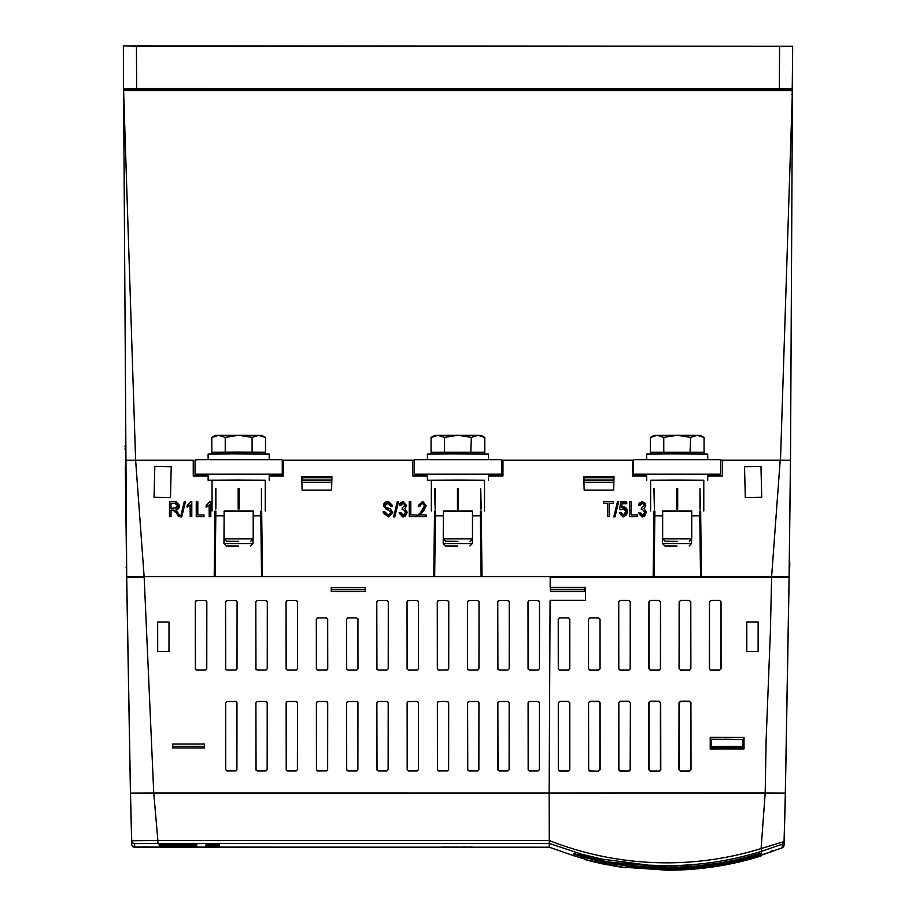 <?xml version="1.0" encoding="UTF-8"?>
<svg xmlns="http://www.w3.org/2000/svg" width="916" height="916" viewBox="0 0 916 916"><rect width="100%" height="100%" fill="white"/><g stroke="black" fill="none" stroke-linecap="round" stroke-linejoin="round"><path stroke-width="1.37" d="M253.205 515.822L260.808 515.788M260.797 515.628L253.205 515.594M472.473 515.822L480.362 515.777M480.362 515.639L472.473 515.594M265.251 453.947L265.526 452.286L238.664 452.149L211.802 452.286L212.065 453.947M261.449 509.033L261.449 488.446M253.205 511.139L224.122 511.139M265.251 511.025L265.251 480.202L238.664 480.064L265.251 480.282M239.145 488.377L238.183 488.377L238.183 508.964L239.145 508.964L239.145 488.377L238.183 488.377M480.717 509.033L480.717 488.446L481.198 508.872M472.473 511.139L443.39 511.139M484.518 511.025L484.518 480.202L457.931 480.064L431.333 480.202L431.333 511.025M458.412 488.377L457.45 488.377L457.45 508.964L458.412 508.964L458.412 488.377L457.45 488.377M484.793 437.493L481.186 435.421L478.072 435.352L484.793 437.493L484.793 452.286L431.344 452.275L431.333 453.947M657.047 435.352L653.932 435.421L650.337 437.493L657.047 435.352L663.768 437.367L677.199 435.295L657.047 435.352M704.06 437.493L700.454 435.421L697.339 435.352L704.06 437.493L704.06 452.286L650.612 452.275L650.6 453.947M699.984 509.033L699.984 488.446L700.465 508.872M691.74 511.139L662.657 511.139M703.786 511.025L703.786 480.202L677.199 480.064L650.6 480.202L650.6 511.025M677.68 488.377L676.718 488.377L676.718 508.964L677.68 508.964L677.68 488.377L676.718 488.377M691.74 515.822L699.778 515.777M699.778 515.639L691.74 515.594M196.196 600.575L195.326 601.869L196.711 600.472L205.436 600.472L206.73 601.354M256.72 701.587L255.907 702.79L257.201 701.484L265.926 701.484L267.129 702.297M286.96 701.587L286.147 702.79L287.441 701.484L296.166 701.484L297.368 702.297M317.199 701.587L316.398 702.79L317.692 701.484L326.417 701.484L327.619 702.297M347.45 701.587L346.637 702.79L347.931 701.484L356.656 701.484L357.858 702.297M377.69 701.587L376.877 702.79L378.182 701.484L386.895 701.484L388.109 702.297M407.941 701.587L407.128 702.79L408.421 701.484L417.146 701.484L418.349 702.297M438.18 701.587L437.367 702.79L438.661 701.484L447.386 701.484L448.588 702.297M407.906 600.575L407.036 601.869L408.421 600.472L417.146 600.472L418.44 601.354M438.146 600.575L437.275 601.869L438.661 600.472L447.386 600.472L448.68 601.354M468.397 600.575L467.515 601.869L468.912 600.472L477.637 600.472L478.919 601.354M498.636 600.575L497.766 601.869L499.151 600.472L507.876 600.472L509.17 601.354M528.875 600.575L528.005 601.869L529.391 600.472L538.116 600.472L539.409 601.354M528.91 701.587L528.097 702.79L529.391 701.484L538.116 701.484L539.318 702.297M498.67 701.587L497.857 702.79L499.151 701.484L507.876 701.484L509.078 702.297M468.42 701.587L467.607 702.79L468.912 701.484L477.637 701.484L478.839 702.297M377.667 600.575L376.785 601.869L378.182 600.472L386.895 600.472L388.189 601.354M356.713 617.945L358.03 619.319L356.656 617.945L347.931 617.945L346.557 619.319L347.427 618.037M317.692 617.945L326.417 617.945L327.791 619.319L326.417 617.945L317.692 617.945L316.318 619.319L317.176 618.037M286.926 600.575L286.055 601.869L287.441 600.472L296.166 600.472L297.46 601.354M226.447 600.575L225.565 601.869L226.962 600.472L235.687 600.472L236.969 601.354M226.47 701.587L225.657 702.79L226.962 701.484L235.687 701.484L236.889 702.297M256.686 600.575L255.816 601.869L257.201 600.472L265.926 600.472L267.22 601.354M650.6 480.282L703.786 480.282M123.568 93.1A0.87 0.87 180 0 1 123.568 93.054L123.374 50.311M123.5 79.681L123.58 94.314M143.686 577.149L126.706 576.656L123.568 88.875L123.58 90.398L124.439 90.615L791.561 90.615L792.432 88.875L790.485 460.301L780.214 460.233L771.615 576.565L789.065 576.656L761.047 576.611M125.435 446.561L125.435 444.89L125.023 446.55M125.435 449.161L125.435 447.489L125.023 449.149M123.568 88.875L136.656 88.554L136.438 46.235L123.351 45.869L792.649 46.304L136.438 46.235M124.015 89.631L136.656 89.424L136.656 88.554L792.432 88.623L792.649 46.304M790.485 463.324L790.325 476.572L790.485 463.324M789.248 563.271L790.531 455.183M792.397 94.817L790.577 445.783L792.432 92.791L792.42 94.314L791.561 94.531M790.485 460.725L790.325 473.927M792.18 93.409L792.649 50.3M596.35 859.529L593.843 859.517M593.522 859.437L595.892 859.426M741.651 859.517L738.72 859.529M739.178 859.426L741.96 859.437M593.373 859.403L595.732 859.391M739.327 859.38L742.109 859.403M747.616 858.464L750.353 858.498L750.353 859.334L743.517 859.506M750.353 857.742L750.353 858.498M581.958 856.952L581.958 857.342A138.133 0.721 0 0 0 583.687 857.353M753.524 856.872L753.524 857.342A138.133 0.721 0 0 1 751.796 857.353M605.648 864.475L601.468 863.616M600.209 863.273A315.883 315.871 180 0 1 584.809 859.494L625.662 867.761A315.883 315.871 180 0 1 610.262 865.299L610.262 865.185A315.883 315.871 -0 0 1 607.743 864.704L607.743 864.841M605.648 864.429L604.823 864.257M601.045 863.548L604.823 864.338M581.454 855.681L581.454 856.826L582.313 857.055M601.045 863.364L602.717 863.88M602.27 863.651L604.823 864.189M603.976 864.097L606.484 864.59M605.648 864.338L608.19 864.818M754.269 856.666L753.456 856.62M754.269 857.147L750.353 858.361M746.311 859.471L667.741 869.753L625.662 866.845M584.809 858.281L581.213 857.147M199.001 843.579L195.658 843.579M229.298 843.499L224.546 843.544M457.267 847.151L456.225 847.128M182.284 843.602L185.627 843.602M167.193 845.262L173.948 845.067L167.193 845.262M180.566 844.964L167.193 844.815L180.566 844.964M188.639 844.815L167.193 844.815M180.566 844.655L167.193 844.621L180.566 844.667M188.639 844.506L167.193 844.506M215.569 846.086L209.798 846.098L215.569 846.086M211.184 846.132L219.336 846.132M216.519 846.029L208.848 846.029M210.989 845.342L208.802 845.342M211.23 845.296L208.802 845.228L211.23 845.296M211.23 844.964L208.802 844.895L211.23 844.964M597.484 862.414L597.484 860.559L612.712 863.662L612.712 865.494M612.712 863.765L625.662 865.792L625.662 867.624M597.484 860.674L584.809 857.479L584.809 859.357M584.809 858.876L580.206 857.559L581.168 857.216M754.315 857.216L755.265 857.559L750.353 858.968M748.658 859.426L690.939 869.33L625.662 867.326M580.206 857.559L580.206 856.403A0.87 0.87 -0 0 0 580.332 856.437M580.206 856.403L584.809 857.651L580.309 856.426L581.213 856.002M754.269 856.002L755.173 856.426L746.987 858.635C721.144 865.357 694.729 868.734 667.741 868.757L625.662 865.941L667.741 868.757C694.442 868.769 720.858 865.391 746.987 858.635L755.265 856.403A0.87 0.87 180 0 1 755.15 856.437M668.68 865.86L666.642 865.792A319.89 319.879 180 0 1 661.89 865.757L668.68 865.872L661.89 865.815M173.948 845.067L167.193 845.067M211.23 845.228L219.382 845.296L211.23 845.216M211.23 844.895L219.382 844.964M126.007 567.84L126.58 568.069L126.385 565.916M126.58 566.077L126.545 563.306M688.981 865.173L686.198 865.368L688.981 865.173M685.386 865.414L679.947 865.631L685.386 865.288A319.89 319.879 -0 0 1 681.035 865.517M677.371 865.757L672.894 865.86L677.371 865.757M668.966 865.918L671.577 865.838M573.851 855.212A0.87 0.87 -0 0 0 574.458 855.945L584.809 859.048L574.378 855.91L573.851 853.678L607.869 861.899C653.612 870.658 699.023 869.433 744.078 858.235L744.296 859.036L761.013 854.422A0.87 0.87 180 0 0 761.631 853.609L761.631 855.132A0.87 0.87 180 0 1 761.013 855.945L761.013 854.422M607.869 861.899L666.642 867.349C692.714 867.349 718.533 864.177 744.09 857.823L761.631 853.609L761.643 854.525M667.741 870.2C693.652 870.189 719.163 867.028 744.296 860.731L749.368 859.403L744.296 860.731C719.037 867.051 693.515 870.2 667.741 870.2L625.662 867.372M761.62 855.246L750.353 859.139L761.013 855.945M574.458 855.945L574.458 854.422L591.186 859.036C642.219 871.654 693.252 871.654 744.296 859.036M202.344 843.567L192.314 843.567M172.254 843.567L175.597 843.567M229.824 843.556L231.061 843.556L229.824 843.556M231.21 843.556L234.656 843.499M235.813 843.51L238.366 843.499M242.19 843.499L247.629 843.544M249.118 843.51L251.671 843.499M445.829 843.533L449.527 843.533L445.829 843.533M444.443 843.522L447.993 843.51M450.088 843.556L453.535 843.499M456.798 843.522L458.492 843.533L456.798 843.522M454.015 843.522L458.492 843.522M461.069 843.499L466.507 843.544M467.458 843.499L471.797 843.499M467.32 843.533L470.24 843.499M223.458 847.14L230.111 847.14M231.21 847.163L234.656 847.105M235.263 847.105L239.614 847.105M235.137 847.151L238.057 847.105M248.305 847.105L241.515 847.105M249.805 847.117L252.358 847.105M443.55 847.105L448.851 847.105M450.088 847.163L453.535 847.105M459.58 847.151L457.336 847.105M467.183 847.105L460.393 847.105M468.133 847.105L472.484 847.105M467.996 847.151L470.916 847.105M188.971 843.567L178.941 843.567M180.566 846.201L159.247 845.937L180.566 846.201M180.566 845.892L159.247 845.64L180.566 845.892M196.722 845.376L159.384 845.331M159.384 845.491L181.803 845.376M180.566 845.296L159.121 845.067L180.566 845.296M192.486 844.987L159.121 844.804L192.486 844.987M192.486 844.678L159.121 844.495L192.486 844.678M211.23 845.983L218.958 846.018M219.382 845.983L214.138 845.983M205.94 845.789L219.382 845.834M214.092 845.674L211.23 845.674M219.382 845.491L205.894 845.537M219.382 845.411L214.092 845.342M219.382 845.228L206.753 845.331M219.382 844.884L214.092 844.895M126.557 565.928L125.32 466.393M176.971 507.796L171.029 508.357L171.029 503.514L175.265 503.514M177.807 505.712L174.67 508.357L171.029 508.357L171.029 503.514L175.071 503.514L177.819 505.884L177.681 506.754M688.889 865.151L686.336 865.322M688.889 865.025L691.362 864.99M687.286 865.162L686.198 865.368M681.035 865.586L681.035 865.471A319.89 319.879 -0 0 1 679.947 865.517L679.947 865.631M673.844 865.803L673.844 865.712A319.89 319.879 -0 0 0 678.046 865.597M673.981 865.746L672.894 865.86M673.844 865.712L673.031 865.849M671.577 865.757A319.89 319.879 -0 0 0 672.413 865.746L672.413 865.826M744.09 857.823L761.643 853.002M591.37 858.361L591.186 859.036M158.88 843.67L199.001 843.647M165.567 843.567L168.91 843.567M168.91 843.636L172.254 843.636M158.88 843.533L202.344 843.522M162.224 843.544L165.567 843.636M229.63 843.522L231.061 843.556M230.385 843.499L223.458 843.499M238.366 843.487L239.076 843.499M251.671 843.487L252.381 843.499M449.527 843.522L447.913 843.51M442.737 843.522L443.39 843.522M443.825 843.522L448.439 843.522M443.012 843.499L446.046 843.499M446.046 843.487L449.264 843.499M454.153 843.499L456.706 843.499M456.706 843.487L459.58 843.533M456.054 843.51L458.08 843.499M470.24 843.487L471.145 843.533M238.057 847.094L238.95 847.14M252.358 847.094L253.056 847.105M448.851 847.094L449.985 847.105M443.55 847.094L442.439 847.105M453.603 847.128L457.336 847.094M470.916 847.094L471.82 847.14M182.284 843.613L188.971 843.636M159.247 845.937L167.33 845.937M167.33 846.178L173.948 846.178M173.948 845.972L175.277 845.96M175.277 845.949L195.394 845.96M195.394 845.949L196.722 845.983M159.247 845.628L167.33 845.64M167.33 845.869L173.948 845.869M174.074 845.663L196.585 845.674M167.765 845.468L196.722 845.571M159.384 845.571L181.803 845.571M159.121 845.067L196.585 845.067M159.121 844.792L196.585 844.804M159.121 844.495L196.585 844.495M205.894 846.109L208.802 846.121M208.802 846.201L211.184 846.201M206.421 846.006L208.848 846.006M214.138 845.903L211.23 845.903M208.848 845.903L205.94 845.903M208.802 845.617L211.184 845.617M219.382 845.56L211.184 845.56M205.94 845.422L208.802 845.434M205.894 845.331L206.753 845.319M205.94 845.228L207.703 845.216M207.703 845.205L208.276 845.216M211.23 845.205L211.802 845.216M212.329 845.205L214.092 845.228M205.94 845.102L219.382 845.147M211.23 844.987L214.092 844.999M214.092 845.079L216.519 845.079M216.519 844.987L219.382 844.999M205.94 844.987L208.802 844.999M208.802 845.079L211.23 845.079M205.94 844.895L208.802 844.884M126.511 563.397L126.385 550.115M126.58 568.069L126.706 579.931M177.819 505.884L175.071 503.514M772.509 851.399A0.721 0.721 -111.6 0 0 772.657 851.365L761.631 854.949L781.772 847.987L784.016 845.605M574.492 855.956L549.268 847.208L549.268 843.418L581.179 854.078L602.075 859.105L648.425 865.162L666.642 865.677C699.091 865.643 730.739 860.857 761.585 851.296L782.207 844.22L782.207 847.792L761.631 855.097M143.446 847.117L164.147 847.117L143.446 847.117M331.603 477.705L331.592 480.03L302.715 480.03L302.704 477.705L331.603 477.705L331.592 480.03M613.296 477.705L613.285 480.03L584.408 480.03L584.397 477.705L613.296 477.705L613.285 480.03M170.468 497.674L171.223 466.713L154.804 466.313L154.048 497.274L170.468 497.674L154.048 497.274L154.804 466.313L171.223 466.713L170.468 497.674M173.88 510.166L171.029 510.109L171.029 516.704L169.483 516.704L169.483 501.762L174.967 501.762L179.376 505.884L175.883 510.006L180.338 516.704L178.574 516.704L176.857 513.51L173.01 510.109L171.029 510.109L171.029 516.704L169.483 516.704L169.483 501.762L175.299 501.773M175.677 511.494L178.574 516.704L180.338 516.704L176.078 509.972M180.555 516.899L184.288 501.567L185.479 501.567L181.746 516.899L180.555 516.899L181.746 516.899L185.479 501.567L184.288 501.567L180.555 516.899M190.23 504.865L187.127 507.201L187.127 505.449L190.78 501.567L191.787 501.567L191.787 516.704L190.23 516.704L190.23 504.865L187.127 507.189L187.127 505.449L190.78 501.567L191.787 501.567L191.787 516.704L190.23 516.704L190.081 505.037M196.253 516.704L196.253 501.762L197.799 501.762L197.799 514.952L204.005 514.952L204.005 516.704L196.253 516.704L196.253 501.762L197.799 501.762L197.799 514.952L204.005 514.952L204.005 516.704L196.253 516.704M209.249 504.865L206.146 507.201L206.146 505.449L209.787 501.567L210.794 501.567L210.794 516.704L209.249 516.704L209.249 504.865L206.146 507.189L206.146 505.449L209.787 501.567L210.794 501.567L210.794 516.704L209.249 516.704L209.1 505.037M589.881 670.088L598.606 670.088L599.946 668.76L599.991 619.319L598.606 617.934L589.881 617.934L588.507 619.319L588.553 668.76L589.881 670.203L588.427 668.749L588.45 619.308L589.881 617.876L598.606 617.865L600.049 619.308L600.083 668.749L598.606 670.226L589.881 670.203M568.367 617.934L559.642 617.934L558.256 619.319L558.302 668.76L559.642 670.088L568.367 670.088L569.695 668.76L569.741 619.319L568.367 617.911L569.775 619.319L569.763 668.749L568.367 670.146L559.642 670.123L558.279 668.76L558.245 619.319L559.642 617.922L568.367 617.911M628.845 600.472L620.132 600.472L618.735 601.869L618.792 668.76L620.132 670.088L628.845 670.088L630.185 668.76L630.242 601.869L628.845 600.415L630.3 601.858L630.38 668.737L628.845 670.272L620.132 670.26L618.609 668.737L618.678 601.858L620.132 600.415L628.845 600.415M659.096 600.472L650.371 600.472L648.975 601.869L649.032 668.76L650.371 670.088L659.096 670.088L660.425 668.76L660.493 601.869L659.096 600.415L660.55 601.858L660.642 668.737L659.096 670.283L650.371 670.283L648.826 668.737L648.917 601.858L650.371 600.415L659.096 600.415M689.336 600.472L680.611 600.472L679.214 601.869L679.283 668.76L680.611 670.088L689.336 670.088L690.675 668.76L690.733 601.869L689.336 600.415L690.79 601.858L690.882 668.737L689.336 670.283L680.611 670.283L679.065 668.737L679.157 601.858L680.611 600.415L689.336 600.415M719.587 600.472L710.862 600.472L709.465 601.869L709.522 668.76L710.862 670.088L719.587 670.088L720.915 668.76L720.984 601.869L719.587 600.415L721.029 601.858L721.087 668.737L719.587 670.249L710.862 670.26L709.327 668.737L709.408 601.858L710.862 600.415L719.587 600.415M660.791 769.635L659.096 771.329L650.371 771.318L648.688 769.635L648.78 702.755L650.371 701.164L659.096 701.164L660.688 702.755L660.791 769.635L659.096 771.009L650.371 770.997L649.043 769.669L649.055 702.79L650.371 701.473L659.096 701.461L660.413 702.778L660.436 769.669M691.019 769.635L689.336 771.318L680.611 771.318L678.928 769.635L679.019 702.755L680.611 701.164L689.336 701.175L690.927 702.755L691.019 769.635L689.336 770.986L680.611 770.997L679.283 769.669L679.294 702.778L680.611 701.473L689.336 701.484L690.927 702.755M568.367 701.484L559.642 701.484L558.336 702.79L558.394 769.68L559.642 770.917L568.367 770.917L569.603 769.68L569.672 702.79L568.367 701.381L569.763 702.778L569.752 769.658L568.367 771.043L559.642 770.986L558.325 769.669L558.291 702.778L559.642 701.427L568.367 701.381M598.606 770.917L599.854 769.68L599.911 702.79L598.606 701.484L589.881 701.484L588.576 702.79L588.644 769.68L589.881 770.917L598.606 771.192L589.881 771.146L588.393 769.646L588.415 702.767L589.881 701.301L598.606 701.267L600.106 702.767L600.152 769.646L598.606 771.192M758.116 651.436L758.139 622.067L746.78 622.067L746.803 651.436L758.185 651.482L746.723 651.505L746.735 622.01L758.173 622.033L758.185 651.482M550.447 587.648L584.523 587.648L584.511 591.484L550.459 591.484L550.413 587.603L550.47 589.698L584.5 589.698M331.249 587.648L365.324 587.648L365.312 591.484L331.26 591.484L331.214 587.603L331.271 589.698L365.301 589.698M630.151 702.79L628.845 701.484L620.132 701.484L618.827 702.79L618.873 769.669L620.132 770.928L628.845 770.963L630.139 769.669L630.414 702.755L630.506 769.635L628.845 771.283L620.132 771.261L618.506 769.635L618.575 702.755L620.132 701.209L628.845 701.198L630.414 702.755M204.6 747.937L204.531 744.055L204.6 747.925L172.7 747.96L172.735 745.876M204.531 744.055L172.769 744.055L172.7 747.937M742.956 747.696L711.125 747.559L711.148 746.517L743.002 746.38L743.025 747.696L742.956 746.46M724.373 739.281L711.263 739.201L711.148 746.517M716.85 747.937L724.212 747.925M206.764 668.76L205.436 670.088L206.764 668.76L206.833 601.869L205.493 600.484M195.383 668.76L196.711 670.088L195.383 668.76L195.326 601.869L195.486 669.253M267.163 769.68L265.926 770.906L267.163 769.68L267.22 702.79L265.972 701.484M255.965 769.68L257.201 770.906L255.965 769.68L255.907 702.79L256.056 770.127M297.402 769.68L296.166 770.906L297.402 769.68L297.471 702.79L296.212 701.484M286.216 769.68L287.441 770.906L286.216 769.68L286.147 702.79L286.296 770.127M327.653 769.68L326.417 770.906L327.653 769.68L327.71 702.79L326.417 701.484L317.692 701.484M316.455 769.68L317.692 770.906L316.455 769.68L316.398 702.79L316.547 770.127M317.692 770.906L326.863 770.825M357.893 769.68L356.656 770.906L357.893 769.68L357.95 702.79L356.702 701.484M346.637 702.79L346.695 769.68L347.931 770.906L346.786 770.127M388.132 769.68L386.895 770.906L388.132 769.68L388.201 702.79L386.941 701.484M376.945 769.68L378.182 770.906L376.945 769.68L376.877 702.79L377.026 770.127M418.383 769.68L417.146 770.906L418.383 769.68L418.44 702.79L417.181 701.484M407.185 769.68L408.421 770.906L407.185 769.68L407.128 702.79L407.276 770.127M448.622 769.68L447.386 770.906L448.622 769.68L448.68 702.79L447.386 701.484L438.661 701.484M437.424 769.68L438.661 770.906L437.424 769.68L437.367 702.79L437.516 770.127M438.661 770.906L447.844 770.825M418.475 668.76L417.146 670.088L418.475 668.76L418.532 601.869L417.192 600.484M407.093 668.76L408.421 670.088L407.093 668.76L407.036 601.869L407.185 669.253M448.714 668.76L447.386 670.088L448.714 668.76L448.771 601.869L447.443 600.484M437.333 668.76L438.661 670.088L437.333 668.76L437.275 601.869L437.436 669.253M438.661 670.088L447.878 669.997M478.965 668.76L477.637 670.088L478.965 668.76L479.022 601.869L477.683 600.484M467.515 601.869L467.584 668.76L468.912 670.088L467.675 669.253M509.204 668.76L507.876 670.088L509.204 668.76L509.262 601.869L507.933 600.484M497.823 668.76L499.151 670.088L497.823 668.76L497.766 601.869L497.915 669.253M539.444 668.76L538.116 670.088L539.444 668.76L539.513 601.869L538.173 600.484M528.063 668.76L529.391 670.088L528.063 668.76L528.005 601.869L528.166 669.253M539.352 769.68L538.116 770.906L539.352 769.68L539.421 702.79L538.161 701.484M528.166 769.68L529.391 770.906L528.166 769.68L528.097 702.79L528.246 770.127M509.113 769.68L507.876 770.906L509.113 769.68L509.17 702.79L507.922 701.484M497.915 769.68L499.151 770.906L497.915 769.68L497.857 702.79L498.006 770.127M478.862 769.68L477.637 770.906L478.862 769.68L478.931 702.79L477.671 701.484M467.675 769.68L468.912 770.906L467.675 769.68L467.607 702.79L467.755 770.127M388.224 668.76L386.895 670.088L388.224 668.76L388.292 601.869L386.953 600.484M376.854 668.76L378.182 670.088L376.854 668.76L376.785 601.869L376.945 669.253M346.603 668.76L347.931 670.088L346.603 668.76L346.557 619.319L346.695 669.253M356.656 670.088L357.984 668.76L356.656 670.088L347.931 670.088M357.984 668.76L357.927 618.804M316.364 668.76L317.692 670.088L316.364 668.76L316.318 619.319L316.455 669.253M317.692 670.088L326.417 670.088L327.745 668.76L326.897 669.997M327.745 668.76L327.688 618.804M297.494 668.76L296.166 670.088L297.494 668.76L297.563 601.869L296.223 600.484M286.113 668.76L287.441 670.088L286.113 668.76L286.055 601.869L286.216 669.253M237.015 668.76L235.687 670.088L237.015 668.76L237.072 601.869L235.733 600.484M225.634 668.76L226.962 670.088L225.634 668.76L225.565 601.869L225.725 669.253M226.962 670.088L236.168 669.997M236.912 769.68L235.687 770.906L236.912 769.68L236.981 702.79L235.687 701.484L226.962 701.484M225.725 769.68L225.657 702.79L225.725 769.68L226.962 770.906L225.725 769.68M226.962 770.906L236.133 770.825M157.689 651.425L157.666 622.078L169.002 622.078L168.979 651.425L157.689 651.425L157.666 622.078L169.002 622.078L168.979 651.425M267.254 668.76L265.926 670.088L267.254 668.76L267.312 601.869L265.983 600.484M255.873 668.76L257.201 670.088L255.873 668.76L255.816 601.869L255.965 669.253M761.585 851.296L761.093 848.582L784.062 841.586L785.321 793.336L765.192 793.222A727.018 3.801 180 0 0 667.249 793.187A727.018 3.801 180 0 0 549.165 793.233L130.496 793.359L131.732 844.254L131.732 840.705L157.884 840.567L153.739 792.947L577.595 792.958A722.93 3.79 180 0 0 549.497 792.981L206.1 793.233M134.641 847.094A2.908 2.908 180 0 1 131.732 844.254C132.809 849.35 133.988 846.292 157.884 847.208L549.268 847.208L134.641 847.094L134.641 843.544L549.268 843.418L549.268 840.567C587.133 855.407 626.452 862.838 667.249 862.838C699.332 862.735 730.625 857.983 761.093 848.582L765.192 793.222M125.4 460.29L135.625 460.244L144.167 577.149L126.717 577.24L126.706 576.656L143.686 576.656M193.253 475.942L193.253 460.244L193.253 475.942L208.127 475.942M302.715 480.03L302.704 477.705M331.581 482.32L302.727 482.32M584.408 480.03L584.397 477.705M613.273 482.32L584.419 482.32M744.742 792.981L709.831 792.981L744.742 792.958M214.207 576.565L215.077 575.706L215.867 511.094L215.111 576.565M175.529 511.288L174.269 510.269M176.181 501.831L179.33 505.174M179.341 506.468L179.089 507.601M178.815 508.185L178.322 508.827M177.532 509.445L176.445 509.88M690.653 769.669L690.641 702.79M550.459 591.484L550.47 589.698M550.413 587.603L584.523 587.648M584.557 587.603L584.511 591.484M331.26 591.484L331.271 589.698M331.214 587.603L365.324 587.648M365.358 587.603L365.312 591.484M756.902 792.958L761.07 792.958A722.93 3.79 180 0 0 756.902 792.958L756.891 792.935M790.485 460.301L789.088 577.24L771.627 577.149L770.379 631.788L766.108 740.563L765.192 792.924L575.259 792.947A723.228 3.79 0 0 1 667.237 792.913A723.228 3.79 0 0 1 759.215 792.947L781.245 793.061M744.021 748.922L710.221 748.933L710.232 737.369L744.021 737.426L744.021 748.922L710.221 748.933M744.021 737.426L710.335 737.54L710.335 748.887M743.941 748.887L743.941 737.54M585.45 600.392L550.092 600.369L585.427 600.369L585.45 587.362L550.161 587.362L585.45 587.351L585.45 600.392M206.111 792.981L153.751 792.981M742.922 741.193L743.025 747.696M743.002 746.38L742.887 739.601M742.887 739.452L729.777 739.269M724.212 747.96L743.036 747.96M204.6 747.96L172.7 747.96M711.125 747.559L711.263 739.201L716.701 739.292M711.114 747.96L716.85 747.96M724.373 739.201L729.766 739.235M205.436 670.088L196.711 670.088M196.711 600.472L205.436 600.472M265.926 770.906L257.201 770.906M257.201 701.484L265.926 701.484M296.166 770.906L287.441 770.906M287.441 701.484L296.166 701.484M356.656 770.906L347.931 770.906M347.931 701.484L356.656 701.484M386.895 770.906L378.182 770.906M378.182 701.484L386.895 701.484M417.146 770.906L408.421 770.906M408.421 701.484L417.146 701.484M417.146 670.088L408.421 670.088M408.421 600.472L417.146 600.472M438.661 600.472L447.386 600.472M477.637 670.088L468.912 670.088M468.912 600.472L477.637 600.472M507.876 670.088L499.151 670.088M499.151 600.472L507.876 600.472M538.116 670.088L529.391 670.088M529.391 600.472L538.116 600.472M538.116 770.906L529.391 770.906M529.391 701.484L538.116 701.484M507.876 770.906L499.151 770.906M499.151 701.484L507.876 701.484M477.637 770.906L468.912 770.906M468.912 701.484L477.637 701.484M386.895 670.088L378.182 670.088M378.182 600.472L386.895 600.472M347.931 617.945L356.656 617.945M296.166 670.088L287.441 670.088M287.441 600.472L296.166 600.472M226.962 600.472L235.687 600.472M265.926 670.088L257.201 670.088M257.201 600.472L265.926 600.472M144.167 577.149L153.739 792.947L130.484 793.061L130.484 796.657L126.786 580.939M782.207 847.792A2.908 2.908 -0 0 0 784.062 845.159L785.321 793.05L765.192 792.924M157.884 843.418L157.884 840.567L549.268 840.567L549.165 793.233M134.641 843.544A2.908 2.908 180 0 1 131.732 840.705L130.496 793.359M134.572 793.061L144.82 793.245M130.484 793.061L126.717 577.24M720.812 461.126L720.812 473.332A0.87 0.87 180 0 1 719.942 474.202L634.445 474.202A0.87 0.87 180 0 1 633.574 473.332L633.574 461.126M646.662 474.797L634.445 474.797A0.87 0.87 180 0 1 633.574 473.927M720.812 473.927A0.87 0.87 180 0 1 719.942 474.797L707.725 474.797M195.039 473.332L195.039 460.53A0.87 0.87 180 0 1 195.91 459.66L281.407 459.66A0.87 0.87 180 0 1 282.277 460.53L282.277 473.332A0.87 0.87 180 0 1 281.407 474.202L195.91 474.202A0.87 0.87 180 0 1 195.039 473.332L195.039 461.126M195.085 460.256L195.91 460.244M208.127 474.797L195.91 474.797L195.91 474.202M195.039 473.927A0.87 0.87 -0 0 0 195.91 474.797M282.277 473.927A0.87 0.87 180 0 1 281.407 474.797L269.201 474.797M283.399 475.942L283.399 460.233L282.231 460.256L283.399 460.244L283.399 475.942L269.201 475.942M331.935 476.789L301.753 476.789L302.097 490.106L331.592 490.106L331.935 476.789L331.592 490.106L302.097 490.106L301.753 476.789L331.935 476.789M386.392 514.712L388.212 515.147L391.224 512.594L383.472 505.666L387.8 501.567L392.392 506.033L390.834 506.227L387.857 503.319L385.018 505.701L385.51 507.212L390.479 508.975L392.781 512.548L388.075 516.899L383.083 511.849L384.628 511.655L388.212 515.147L391.224 512.594L390.834 511.277M390.537 504.865L390.834 506.227L392.38 505.838M393.582 516.899L397.315 501.567L398.494 501.567L394.773 516.899L393.582 516.899L394.773 516.899L398.506 501.567L397.315 501.567L393.582 516.899M404.265 503.56L403.074 503.124L400.922 505.449L399.376 505.254L403.029 501.567L406.555 505.46L404.872 508.506L407.128 512.204L403.051 516.899L399.181 512.628L400.727 512.433L399.204 512.88M402.101 503.365L403.074 503.124L404.998 505.369L402.284 507.773L402.09 509.536L403.155 509.33L405.582 512.216L403.074 515.342L400.727 512.433L403.464 515.307M409.269 516.704L409.269 501.762L410.815 501.762L410.815 514.952L417.032 514.952L417.032 516.704L409.269 516.704L409.269 501.762L410.815 501.762L410.815 514.952L417.032 514.952L417.032 516.704L409.269 516.704M421.635 513.132L420.33 514.952L426.146 514.952L426.146 516.704L418.188 516.704L424.589 505.724L422.299 503.124L419.94 506.227L418.383 506.033L422.368 501.567L426.146 505.758L420.33 514.952L426.146 514.952L426.146 516.704L418.188 516.704L418.291 515.731M501.544 461.126L501.544 473.332A0.87 0.87 180 0 1 500.674 474.202L415.177 474.202A0.87 0.87 180 0 1 414.307 473.332L414.307 461.126M414.353 460.256L412.807 460.256L414.364 460.244M412.807 475.942L412.807 460.256L412.807 475.942L427.394 475.942M427.394 474.797L415.177 474.797L415.177 474.202M414.307 473.927A0.87 0.87 -0 0 0 415.177 474.797M501.544 473.927A0.87 0.87 180 0 1 500.674 474.797L488.457 474.797M633.62 460.256L632.372 460.256L633.62 460.244M632.372 475.942L632.372 460.256L632.372 475.942L646.662 475.942M502.964 475.942L502.964 460.233L501.499 460.256L502.964 460.244L502.964 475.942L488.457 475.942M614.006 476.789L583.824 476.789L584.168 490.106L613.663 490.106L614.006 476.789L613.663 490.106L584.168 490.106L583.824 476.789L614.006 476.789M607.732 516.704L607.732 503.514L603.667 503.514L603.667 501.762L613.365 501.762L613.365 503.514L609.289 503.514L609.289 516.704L607.732 516.704L609.289 516.704L609.289 503.514L613.365 503.514L613.365 501.762L603.655 501.762L603.655 503.514L607.732 503.514L607.732 516.704M613.777 516.899L617.51 501.567L618.689 501.567L614.968 516.899L613.777 516.899L614.968 516.899L618.701 501.567L617.51 501.567L613.777 516.899M621.792 514.678L623.212 515.342L625.777 511.7L623.246 508.357L621.117 509.834L619.571 509.605L620.727 501.957L626.75 501.957L626.75 503.708L622.033 503.708L621.472 507.395L623.682 506.811L627.323 511.609L623.223 516.899L619.376 512.628L620.922 512.433L623.212 515.342L625.777 511.7L625.113 509.307M629.464 516.704L629.464 501.762L631.01 501.762L631.01 514.952L637.227 514.952L637.227 516.704L629.464 516.704L629.464 501.762L631.01 501.762L631.01 514.952L637.227 514.952L637.227 516.704L629.464 516.704M643.467 503.56L642.276 503.124L640.135 505.449L638.578 505.254L642.231 501.567L645.757 505.46L644.074 508.506L646.341 512.204L642.253 516.899L638.383 512.628L639.94 512.433L638.406 512.88M641.303 503.365L642.276 503.124L644.211 505.369L641.486 507.773L641.292 509.536L642.368 509.33L644.784 512.216L642.276 515.342L639.94 512.433L642.666 515.307M144.82 792.97L153.739 792.958M745.303 497.674L761.723 497.274L760.967 466.313L744.548 466.713L745.303 497.674L744.548 466.713L760.967 466.313L761.723 497.274L745.303 497.674M699.778 511.094L700.557 575.706L701.438 576.565L700.648 511.094M701.152 576.565A0.87 0.87 180 0 1 700.557 575.752L700.557 575.706M653.967 511.094L653.177 576.565L654.058 575.706L654.848 511.105M654.058 575.706L654.058 575.752A0.87 0.87 180 0 1 653.463 576.565M480.35 511.094L481.14 575.706L482.011 576.565M481.724 576.565A0.87 0.87 180 0 1 481.14 575.752L481.14 575.706M433.76 576.565L434.631 575.706L435.421 511.094L434.665 576.565M434.631 575.706L434.631 575.752A0.87 0.87 180 0 1 434.047 576.565M261.541 576.565L260.751 511.105L261.541 576.565L260.751 511.105L261.587 575.706L262.457 576.565M262.171 576.565A0.87 0.87 180 0 1 261.587 575.752L261.587 575.706M215.077 575.706L215.077 575.752A0.87 0.87 180 0 1 214.481 576.565M722.518 475.942L722.518 460.233L720.766 460.256L722.518 460.244L722.518 475.942L707.725 475.942M771.627 577.149L761.047 577.149L761.047 576.565L771.615 576.565M549.153 792.947L550.092 600.369M550.161 587.362L550.207 577.149L761.047 577.149M144.156 576.565L761.047 576.565M126.717 580.939L130.496 796.668M789.019 580.939L785.321 796.657L789.088 580.939M700.522 576.565L699.721 511.094M654.894 511.105L654.093 576.565M481.106 576.565L480.305 511.105M789.42 565.916L789.787 568.057L789.191 568.069L789.203 566.077M789.386 550.115L789.787 565.916L789.191 565.928M633.574 473.332L633.574 460.53A0.87 0.87 180 0 1 634.445 459.66L719.942 459.66A0.87 0.87 180 0 1 720.812 460.53L720.812 473.332M707.725 480.202L707.725 474.385L677.199 474.225L646.662 474.385L646.662 480.202M269.201 480.202L269.201 474.385L208.127 474.385L208.127 480.202L238.664 480.041L212.065 480.202L212.065 511.025M390.216 504.304L386.701 503.457M386.3 503.617L385.018 505.701L386.186 507.659M385.51 507.212L388.819 508.449M389.289 508.575L390.067 508.827M390.479 508.975L392.781 512.548L388.831 516.853M388.247 516.887L383.14 512.651M383.094 512.09L384.628 511.655L385.865 514.368M391.143 513.269L391.224 512.594M390.17 510.681L387.205 509.685M386.334 509.41L383.46 505.666L383.827 503.857M385.67 502.002L388.018 501.579M384.079 503.399L385.064 502.357M388.556 501.613L392.323 505.288M401.013 504.979L399.422 505.014M401.723 503.628L401.082 504.716M400.052 503.239L403.029 501.567L406.544 505.666M399.479 504.727L399.857 503.605M406.555 505.46L404.872 508.506L407.128 512.204L405.582 515.926M404.861 516.441L403.326 516.887M402.765 516.887L399.25 513.212M404.208 515.021L405.582 512.216L403.155 509.33L402.09 509.536L402.284 507.773L404.998 505.369L404.425 503.731M423.787 503.697L421.933 503.147M423.215 508.952L424.589 505.724L424.211 504.224M419.963 505.678L418.406 505.769M421.761 503.182L421.108 503.457M420.547 503.983L420.009 505.288M418.452 505.38L422.585 501.579M422.997 501.613L426.146 505.758L423.581 511.002M422.986 511.666L422.459 512.239M418.417 515.261L419.459 513.258M421.097 511.323L422.826 509.445M414.307 473.332L414.307 460.53A0.87 0.87 180 0 1 415.177 459.66L500.674 459.66A0.87 0.87 180 0 1 501.544 460.53L501.544 473.332M488.457 480.202L488.457 474.385L427.394 474.385L427.394 480.202L484.518 480.282M624.689 508.861L623.246 508.357L621.117 509.834L619.571 509.617L620.727 501.957L626.75 501.957L626.75 503.708L622.033 503.708L621.678 507.292M621.472 507.395L623.888 506.811M623.956 506.823L625.548 507.441M625.926 507.773L626.693 508.769M626.91 509.227L627.3 511.002M627.288 512.365L626.945 513.968M626.578 514.769L623.556 516.876M619.399 512.903L620.922 512.433L621.666 514.54M622.972 516.887L619.434 513.189M640.215 504.979L638.624 505.014M640.925 503.628L640.284 504.716M639.253 503.239L642.231 501.567L645.219 503.331M638.681 504.727L639.059 503.605M645.471 503.834L645.723 504.842M645.757 505.46L644.074 508.506L646.341 512.204L644.784 515.926M644.062 516.441L642.54 516.887M641.967 516.887L638.452 513.212M643.421 515.021L644.784 512.216L642.368 509.33L641.292 509.536L641.486 507.773L644.211 505.369L643.639 503.731M772.303 577.24L772.314 576.656M789.088 577.24L785.321 793.05M789.787 567.84L789.191 567.851M789.787 565.699L789.203 565.71M283.399 460.233L412.807 460.233M502.964 460.233L632.372 460.233M722.518 460.233L780.214 460.233M791.561 90.615L792.42 90.398L791.985 89.631M789.065 580.355L789.214 568.069L789.065 580.355M792.42 90.398L780.489 460.244M193.253 460.244L135.625 460.244L123.58 90.398M677.027 546.016L664.89 545.947L677.027 546.016M664.89 545.947L662.486 543.543L691.569 543.543L691.569 539.032M662.486 543.543L662.657 515.697M662.657 515.594L654.837 515.628M654.837 515.788L662.486 515.822M208.127 459.66L208.127 454.027L232.721 453.867L269.201 454.027L269.201 459.66M212.065 480.282L208.127 480.202M431.333 480.282L427.394 480.202M488.457 459.66L488.457 454.027L451.989 453.867L427.394 454.027L427.394 459.66M707.725 459.66L707.725 454.027L671.256 453.867L646.662 454.027L646.662 459.66M653.932 488.606L654.413 509.033L654.413 488.446M676.718 508.964L677.199 488.537M677.199 541.333L665.062 541.264L677.199 541.333M662.657 538.86L691.74 538.86L691.74 511.025L662.657 511.025L662.657 538.86L665.062 541.264M697.339 435.352L677.199 435.295L690.63 437.367L697.339 435.352M650.337 437.493L650.337 452.286M664.318 452.16L663.482 452.16M663.768 452.16L663.768 437.367M703.786 453.947L704.06 452.286M690.63 437.367L690.069 452.16M437.779 435.352L434.665 435.421L431.07 437.493L437.779 435.352L444.5 437.367L457.931 435.295L437.779 435.352M478.072 435.352L457.931 435.295L471.362 437.367L478.072 435.352M431.07 437.493L431.07 452.286M445.05 452.16L444.226 452.16M444.5 452.16L444.5 437.367M484.518 453.947L484.793 452.286M471.362 437.367L470.813 452.16M434.665 488.606L435.146 509.033L435.146 488.446M457.45 508.964L457.931 488.537M457.931 541.333L445.794 541.264L457.931 541.333M443.39 538.86L472.473 538.86L472.473 511.025L443.39 511.025L443.39 538.86L445.794 541.264M215.397 488.606L215.878 509.033L215.878 488.446M238.183 508.964L238.664 488.537M238.664 541.333L226.527 541.264L238.664 541.333M224.122 538.86L253.205 538.86L253.205 511.025L224.122 511.025L224.122 538.86L226.527 541.264M218.512 435.352L215.397 435.421L211.802 437.493L218.512 435.352L225.233 437.367L238.664 435.295L218.512 435.352M265.526 437.493L261.93 435.421L238.664 435.295L252.095 437.367L258.804 435.352L265.526 437.493L265.526 452.286M252.369 452.16L251.545 452.16M225.783 452.16L224.958 452.16M225.233 452.16L225.233 437.367M252.095 437.367L252.095 452.16M211.802 437.493L211.802 452.286M443.39 515.594L435.409 515.628M435.409 515.788L443.218 515.822M457.76 546.016L445.623 545.947L457.76 546.016M445.623 545.947L443.218 543.543L472.301 543.543L472.301 539.032M443.218 543.543L443.39 515.697M224.122 515.594L215.855 515.639M215.855 515.777L223.951 515.822M238.492 546.016L226.355 545.947L238.492 546.016M226.355 545.947L223.951 543.543L253.034 543.543L253.034 539.032M223.951 543.543L224.122 515.697M151.255 89.573L183.143 89.573M124.439 89.493A0.87 0.87 180 0 1 123.568 88.623L123.351 46.304M136.656 89.424L779.344 89.424L779.562 46.235M779.344 89.424L791.561 89.493A0.87 0.87 0 0 0 792.432 88.623L792.432 88.875M753.524 857.055A137.652 0.721 180 0 0 754.212 857.055L754.212 856.689M581.259 856.689L581.259 857.055A137.652 0.721 180 0 0 581.958 857.055M755.265 856.403L755.265 857.559M573.851 853.678A0.87 0.87 0 0 0 574.458 854.422M172.735 746.357L204.577 746.357M782.207 844.22L784.062 841.586L784.062 845.159L785.321 796.954M214.195 576.565L214.997 511.082M634.445 474.797L634.445 474.202M719.942 474.202L719.942 474.797M281.407 474.202L281.407 474.797M500.674 474.202L500.674 474.797M433.749 576.565L434.55 511.094M261.667 511.094L262.468 576.565M481.221 511.094L482.022 576.565M124.439 90.615L124.439 89.745L791.561 89.493M732.857 89.573L764.745 89.573M792.432 93.1A0.87 0.87 -0 0 0 792.432 93.054L792.5 80.562M772.657 851.353L771.764 850.655M144.167 846.407L143.526 847.117L164.067 847.117L163.414 846.407M131.732 844.254L130.496 796.954M789.271 563.351L790.485 464.046M790.577 445.783L792.42 94.314M123.568 92.802L123.82 93.409M689.153 545.947L691.569 543.543M689.324 541.264L691.74 538.86M470.057 541.264L472.473 538.86M250.789 541.264L253.205 538.86M469.897 545.947L472.301 543.543M250.629 545.947L253.034 543.543"/></g></svg>
